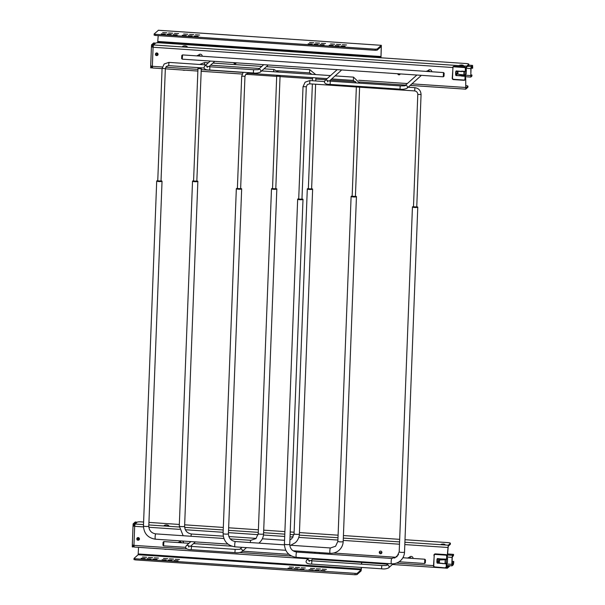 <?xml version="1.0" encoding="UTF-8"?>
<svg xmlns="http://www.w3.org/2000/svg" width="605" height="605" viewBox="0 0 605 605"><rect width="100%" height="100%" fill="white"/><g stroke="black" fill="none" stroke-linecap="round" stroke-linejoin="round"><path stroke-width="0.91" d="M155.863 53.263C155.228 54.768 155.508 55.539 156.68 55.577A1.331 1.293 -131.8 0 0 157.988 53.837A1.331 1.293 -131.8 0 0 155.863 53.263A1.331 1.293 -131.8 0 0 156.665 55.569M233.734 62.655A1.331 1.293 -131.8 0 0 236.275 62.822M235.995 63.321A1.331 1.293 48.2 0 1 233.961 62.67M397.704 73.734A1.331 1.293 -131.8 0 0 400.245 73.908M399.958 74.407A1.331 1.293 48.2 0 1 397.931 73.749M461.812 64.977L459.656 65.196L461.161 65.559L463.324 65.332L461.812 64.977M465.911 68.736L466.682 66.142L468.754 64.289A3.335 0.56 2.2 0 0 468.807 64.198A3.335 0.56 2.2 0 0 466.062 63.54L159.448 42.811A3.335 0.56 2.2 0 0 155.576 43.121L153.504 44.967L153.08 47.258L151.431 46.865L151.537 44.838L153.609 42.985A3.335 0.56 -86.1 0 1 153.708 42.947A3.335 0.56 -86.1 0 1 153.799 43M461.849 74.687L461.456 76.071L465.064 76.313L464.958 79.104A0.998 0.968 48.2 0 1 463.937 80.026L453.44 79.316A0.998 0.968 48.2 0 1 452.495 78.264L452.903 67.752A0.998 0.968 48.2 0 1 453.924 66.83L464.413 67.541A0.998 0.968 48.2 0 1 465.358 68.592L465.253 71.39L461.645 71.14L465.29 71.67L466.221 68.554M466.432 68.267L466.644 67.125L468.716 65.272L468.754 64.289M410.182 85.403L465.744 89.162L465.714 78.431L465.805 88.164L467.907 86.296A3.335 0.56 2.2 0 0 467.96 86.205A3.335 0.56 2.2 0 0 465.767 85.592M465.744 89.162L467.869 87.279L467.907 86.296M152.626 67.964L152.347 66.308L150.728 65.862M154.971 43.658A3.335 0.56 93.9 0 0 154.691 43.008A3.335 0.56 93.9 0 0 154.593 43.053L153.609 42.985M151.462 46.804L152.445 46.872L152.52 44.906L154.593 43.053M152.354 67.253L151.643 67.896L151.704 66.247M152.52 44.906L151.537 44.838M153.088 47.084L152.445 46.933M150.728 65.975L150.653 67.828L151.643 67.896M187.172 46.721A2.337 0.393 -177.8 0 1 184.464 46.94A2.337 0.393 -177.8 0 1 182.581 46.411A2.337 0.393 -177.8 0 1 182.634 46.373A4.417 4.417 0 0 1 187.126 46.547A2.337 0.393 -177.8 0 1 187.172 46.721M166.821 32.814L162.654 32.594L166.821 32.814M178.619 33.623L174.452 33.396L178.619 33.623M171.328 34.485L167.169 34.266L171.328 34.485M165.43 34.092L161.263 33.865L165.43 34.092M177.235 34.886L173.068 34.666L177.235 34.886M172.72 33.215L168.553 32.995L172.72 33.215M198.221 36.308L194.054 36.088L198.221 36.308M186.416 35.506L182.249 35.287L186.416 35.506M192.322 35.907L188.155 35.687L192.322 35.907M199.605 35.037L195.438 34.818L199.605 35.037M187.807 34.235L183.64 34.016L187.807 34.235M193.706 34.636L189.546 34.417L193.706 34.636M324.151 44.815L319.984 44.596L324.151 44.815M312.339 44.021L308.179 43.802L312.339 44.021M318.245 44.415L314.078 44.195L318.245 44.415M325.535 43.552L321.368 43.333L325.535 43.552M313.73 42.751L309.563 42.524L313.73 42.751M319.637 43.144L315.47 42.925L319.637 43.144M345.137 46.237L340.97 46.018L345.137 46.237M333.332 45.435L329.165 45.216L333.332 45.435M339.231 45.836L335.072 45.617L339.231 45.836M346.521 44.967L342.354 44.747L346.521 44.967M334.716 44.165L330.557 43.946L334.716 44.165M340.623 44.566L336.456 44.346L340.623 44.566M158.207 35.627L157.655 42.773M157.913 41.851L380.908 56.923L380.976 56.537L381.271 46.456L377.142 50.147L375.206 50.298L155.485 35.445L154.116 35.12L154.184 33.956L158.404 30.28M158.298 30.273L381.347 45.322L380.984 57.785M381.294 45.345L377.18 49.028L377.142 50.147M380.908 56.923L380.666 57.762M375.206 50.298L375.244 49.179L377.18 49.028M375.244 49.179L155.53 34.326L155.485 35.445M154.116 35.12L154.184 34.046M154.162 34.001L155.53 34.326M470.841 77.054L471.908 76.101L471.945 74.99L470.887 75.943L470.788 75.391L471.061 68.425L472.475 66.535L472.702 68.093L472.55 65.401L471.242 66.542L470.856 68.607L470.841 77.054M458.114 71.345A0.998 0.968 -131.8 0 0 457.955 71.844L457.902 73.265A0.998 0.968 -131.8 0 0 458.794 74.309L463.823 74.929L463.952 71.579M465.865 70.036L466.349 69.484L466.175 74.082L463.823 74.929M466.349 69.484L465.888 69.454M470.811 74.914L471.945 74.99M471.076 68.176L472.505 68.274M464.958 79.104L465.343 79.073A1.331 1.293 48.2 0 1 464.927 79.981A1.331 1.293 48.2 0 1 464.92 79.981L465.101 79.822A1.331 1.293 -131.8 0 0 465.101 79.822L465.101 79.822A1.331 1.293 -131.8 0 0 465.525 78.915L465.631 76.124L465.139 75.935L465.631 76.124M464.413 67.541L464.489 67.163A1.331 1.293 48.2 0 1 465.752 68.562L465.926 68.403A1.331 1.293 -131.8 0 0 464.663 67.004L454.173 66.293A1.331 1.293 -131.8 0 0 453.228 66.611A1.331 1.293 -131.8 0 0 453.228 66.618L453.054 66.769A1.331 1.293 48.2 0 1 453.054 66.769A1.331 1.293 48.2 0 1 453.992 66.452L453.924 66.83M461.532 75.527L455.973 75.534L461.464 75.905M461.849 71.435L456.147 70.936L461.668 71.579M458.076 73.871L457.698 73.84A2.004 1.944 48.2 0 1 457.478 72.842L457.531 71.307M463.097 75.625L463.415 75.345A3.002 2.912 -131.8 0 0 463.793 74.922M461.834 75.262L465.313 75.776M463.12 74.846A3.002 2.912 48.2 0 1 462.901 75.496M461.804 74.687L459.543 74.4M457.478 72.842L455.996 74.165L456.072 72.192L455.686 72.222L455.61 74.196L455.996 74.165A2.004 1.944 48.2 0 0 456.223 75.164L457.698 73.84M461.683 71.42L465.29 71.67M461.456 76.071L461.827 75.421M456.283 71.163L461.675 71.587M139.021 539.894L138.069 540.22A1.331 1.293 48.2 0 1 137.244 537.905A1.331 1.293 48.2 0 1 139.369 538.48A1.331 1.293 48.2 0 1 138.084 540.212M143.612 522.039L141.041 521.865A3.335 0.56 -177.8 0 0 138.553 521.865A3.335 0.56 -177.8 0 0 137.169 522.175L135.104 524.028L134.673 526.312L133.032 525.919L134.045 525.927L134.121 523.96L136.186 522.107A3.335 0.56 -86.1 0 1 136.284 522.062A3.335 0.56 -86.1 0 1 136.571 522.697A3.335 0.56 -86.1 0 1 136.571 522.712M135.391 522.055A3.335 0.56 93.9 0 0 135.301 522.002A3.335 0.56 93.9 0 0 135.202 522.039L133.138 523.892L133.062 525.866M405.002 539.713L447.662 542.594A3.335 0.56 -177.8 0 1 449.802 542.904A3.335 0.56 -177.8 0 1 450.4 543.252A3.335 0.56 -177.8 0 1 450.347 543.343L450.309 544.326A3.335 0.56 2.2 0 0 450.362 544.235A3.335 0.56 2.2 0 0 450.317 544.137M379.789 551.352A1.331 1.293 -131.8 0 0 381.566 553.333M380.636 551.11A1.331 1.293 48.2 0 1 381.475 553.416A1.331 1.293 48.2 0 1 379.358 552.841A1.331 1.293 48.2 0 1 380.636 551.11M443.412 544.031L444.917 544.394L442.762 544.613L441.249 544.25L443.412 544.031M404.904 542.261L448.282 545.196L447.178 556.328M447.413 556.252L448.245 546.179L450.309 544.326M439.147 561.448L437.491 562.763L446.331 563.913L446.225 566.703L446.611 566.673A1.331 1.293 48.2 0 1 446.195 567.573A1.331 1.293 48.2 0 1 446.188 567.573L446.369 567.414A1.331 1.293 -131.8 0 0 446.369 567.414A1.331 1.293 -131.8 0 0 446.792 566.514L447.292 566.378L446.8 566.182L447.337 568.216L449.462 566.341A3.335 0.56 2.2 0 0 449.515 566.242A3.335 0.56 2.2 0 0 449.47 566.144M447.292 566.378L447.405 567.218L449.152 565.667M448.282 545.196L450.347 543.343M399.671 539.35L343.421 535.546M338.097 535.191L299.437 532.574M294.113 532.211L290.226 531.954M284.894 531.591L263.712 530.161M258.388 529.798L228.645 527.787M223.321 527.431L184.661 524.815M179.337 524.452L148.936 522.402M133.297 545.302L133.236 546.95L133.955 546.315M132.321 545.029L132.253 546.89L133.236 546.95M143.468 526.91L134.673 526.312L133.939 545.362L132.329 544.916M187.142 548.962L133.939 545.362L134.219 547.018M134.681 526.138L134.045 525.987M134.121 523.96L133.138 523.892M168.765 525.775A2.337 0.393 -177.8 0 1 166.057 525.995A2.337 0.393 -177.8 0 1 164.174 525.465A2.337 0.393 -177.8 0 1 164.235 525.427A4.417 4.417 0 0 1 168.719 525.601A2.337 0.393 -177.8 0 1 168.765 525.775M146.667 557.265L142.508 557.046L146.667 557.265M158.472 558.067L154.305 557.848L158.472 558.067M151.182 558.937L147.015 558.717L151.182 558.937M145.283 558.536L141.116 558.317L145.283 558.536M157.088 559.338L152.921 559.118L157.088 559.338M152.573 557.666L148.406 557.447L152.573 557.666M178.074 560.759L173.907 560.533L178.074 560.759M166.269 559.958L162.102 559.738L166.269 559.958M172.168 560.359L168.008 560.139L172.168 560.359M179.458 559.489L175.291 559.27L179.458 559.489M167.661 558.687L163.494 558.468L167.661 558.687M173.559 559.088L169.392 558.869L173.559 559.088M303.997 569.267L299.838 569.048L303.997 569.267M292.192 568.473L288.033 568.246L292.192 568.473M298.099 568.866L293.932 568.647L298.099 568.866M305.381 568.004L301.222 567.777L305.381 568.004M293.584 567.195L289.417 566.976L293.584 567.195M299.49 567.596L295.323 567.377L299.49 567.596M324.991 570.689L320.824 570.47L324.991 570.689M313.186 569.887L309.019 569.668L313.186 569.887M319.085 570.288L314.918 570.069L319.085 570.288M326.375 569.418L322.208 569.199L326.375 569.418M314.57 568.617L310.41 568.398L314.57 568.617M320.476 569.018L316.309 568.798L320.476 569.018M134.038 558.498L133.97 559.572L135.339 559.897L135.384 558.778L134.038 558.407L138.152 554.724L138.545 547.343M355.097 573.631L355.059 574.75L356.988 574.599L357.033 573.48L135.384 558.778M361.54 562.416L361.472 564.163M361.351 567.43L361.147 569.797L357.033 573.48M361.54 567.445L361.102 570.916L356.988 574.599M361.669 564.178L361.737 562.431M355.059 574.75L135.339 559.897M445.567 559.194L445.197 559.761L446.709 559.239M445.325 559.519L444.509 559.564M445.068 559.754L439.472 559.958L439.366 562.741M452.071 562.741L453.5 562.832L453.75 561.47L453.705 562.658L453.319 564.715L452.064 565.834L451.814 564.344L452.079 557.386L452.464 555.322L453.531 554.369L453.485 555.488L452.283 557.205L452.011 564.17L452.109 564.715L453.357 563.595L452.041 563.505M447.768 553.983L453.531 554.369M452.064 565.834L446.83 565.509M453.5 562.832L453.357 563.595M452.086 564.73L452.011 564.17M446.46 558.188L447.571 558.264L447.397 562.862L446.203 563.656L446.361 559.633M447.087 558.816L447.571 558.264M443.223 559.549L439.472 559.958M440.349 559.519L439.676 559.784L440.349 559.519M452.124 561.364L453.75 561.47M452.117 561.553L453.546 561.652M447.193 556.003A1.331 1.293 -131.8 0 0 445.93 554.596L435.441 553.893A1.331 1.293 -131.8 0 0 434.496 554.21L434.322 554.369A1.331 1.293 48.2 0 1 435.26 554.051L435.192 554.43L445.681 555.14A0.998 0.968 48.2 0 1 446.626 556.192L446.8 559.179L442.951 559.02L446.808 559.179L447.193 556.003L446.626 556.192M438.965 561.44A2.004 1.944 48.2 0 1 438.746 560.434L437.264 561.758L437.339 559.784L436.954 559.822L436.878 561.788L437.264 561.758A2.004 1.944 48.2 0 0 437.491 562.763L437.241 563.134L442.731 563.505M437.415 558.528L442.936 559.179L437.415 558.528A2.337 2.269 -131.8 0 0 436.954 559.822M446.898 563.724L446.407 563.527L446.898 563.724L446.611 566.673L446.407 563.527L442.724 563.663M438.746 560.434L438.799 558.899M443.215 559.731L443.246 559.035M444.433 559.118A3.002 2.912 48.2 0 1 444.524 559.746M443.125 559.028L437.551 558.755M445.061 563.27L446.581 563.368M267.977 64.969A1.633 1.588 48.2 0 1 267.539 65.642L260.324 72.108A1.633 1.588 -131.8 0 0 258.327 69.53M214.525 61.355A1.633 1.588 48.2 0 1 214.087 62.035L208.899 66.679M421.125 75.322A1.633 1.588 48.2 0 1 420.687 75.996L406.968 88.277A1.633 1.588 -131.8 0 0 404.972 85.706M341.439 69.93A1.633 1.588 48.2 0 1 340.993 70.611L329.309 81.078M429.973 71.64A2.465 2.397 -131.8 0 0 426.457 71.405A2.465 2.397 48.2 0 1 429.716 71.624M200.421 56.121A2.465 2.397 -131.8 0 0 196.905 55.887L196.95 55.842M196.912 55.887A2.465 2.397 48.2 0 1 200.164 56.106M431.788 71.761A1.989 1.936 -131.8 0 0 428.499 70.21L427.879 70.77M202.236 56.242A1.989 1.936 -131.8 0 0 198.947 54.7L198.327 55.252M444.017 76.177L444.13 73.288L444.017 76.177L443.276 76.82L182.241 59.169L182.589 54.949M444.214 73.296L443.503 72.585L443.276 76.82M182.46 54.942L181.78 55.554L181.674 58.443M411.279 558.317A2.465 2.397 -131.8 0 0 407.762 558.075A2.465 2.397 48.2 0 1 411.022 558.302M181.727 542.798A2.465 2.397 -131.8 0 0 178.21 542.564A2.465 2.397 48.2 0 1 181.462 542.783M413.094 558.438A1.989 1.936 -131.8 0 0 409.804 556.887L409.184 557.447M183.542 542.919A1.989 1.936 -131.8 0 0 182.196 541.006M425.323 562.854L425.519 559.965L425.323 562.854L424.581 563.489L399.126 561.773M425.519 559.965L424.801 559.262L424.581 563.489M163.607 545.823L163.887 541.626M163.766 541.619L163.085 542.231L162.979 545.12M181.107 540.938A1.989 1.936 -131.8 0 0 180.252 541.369L179.632 541.929M193.57 180.842A2.67 0.446 2.2 0 0 192.571 181.084A2.67 0.446 2.2 0 0 192.526 181.16A2.67 0.446 2.2 0 0 194.946 181.697A2.67 0.446 2.2 0 0 197.812 181.439A2.67 0.446 2.2 0 0 197.858 181.364A2.67 0.446 2.2 0 0 196.837 180.971M311.613 188.73A2.67 0.446 -177.8 0 1 312.634 189.123A2.67 0.446 -177.8 0 1 312.588 189.191A2.67 0.446 -177.8 0 1 309.722 189.456A2.67 0.446 -177.8 0 1 307.302 188.911A2.67 0.446 -177.8 0 1 307.348 188.843A2.67 0.446 -177.8 0 1 308.346 188.601M196.829 181.145L193.562 181.024M311.605 188.904L308.338 188.783M157.761 180.698A2.67 0.446 2.2 0 0 156.755 180.933A2.67 0.446 2.2 0 0 156.71 181.008A2.67 0.446 2.2 0 0 159.13 181.553A2.67 0.446 2.2 0 0 162.004 181.288A2.67 0.446 2.2 0 0 162.042 181.213A2.67 0.446 2.2 0 0 161.028 180.819M275.804 188.578A2.67 0.446 -177.8 0 1 276.825 188.972A2.67 0.446 -177.8 0 1 276.78 189.047A2.67 0.446 -177.8 0 1 273.914 189.312A2.67 0.446 -177.8 0 1 271.494 188.768A2.67 0.446 -177.8 0 1 271.532 188.692A2.67 0.446 -177.8 0 1 272.537 188.457M161.021 181.001L157.754 180.88M275.797 188.76L272.53 188.639M237.379 188.352A2.67 0.446 2.2 0 0 236.374 188.594A2.67 0.446 2.2 0 0 236.336 188.669A2.67 0.446 2.2 0 0 238.756 189.206A2.67 0.446 2.2 0 0 241.622 188.949A2.67 0.446 2.2 0 0 241.667 188.873A2.67 0.446 2.2 0 0 240.646 188.48M355.422 196.239A2.67 0.446 -177.8 0 1 356.443 196.633A2.67 0.446 -177.8 0 1 356.398 196.708A2.67 0.446 -177.8 0 1 353.532 196.965A2.67 0.446 -177.8 0 1 351.112 196.428A2.67 0.446 -177.8 0 1 351.157 196.353A2.67 0.446 -177.8 0 1 352.155 196.111M240.639 188.662L237.372 188.533M355.415 196.421L352.148 196.292M298.711 198.871A2.67 0.446 2.2 0 0 297.713 199.113A2.67 0.446 2.2 0 0 297.668 199.189A2.67 0.446 2.2 0 0 300.088 199.726A2.67 0.446 2.2 0 0 302.954 199.468A2.67 0.446 2.2 0 0 302.999 199.393A2.67 0.446 2.2 0 0 301.978 199M416.754 206.759A2.67 0.446 -177.8 0 1 417.775 207.152A2.67 0.446 -177.8 0 1 417.73 207.22A2.67 0.446 -177.8 0 1 414.864 207.485A2.67 0.446 -177.8 0 1 412.444 206.94A2.67 0.446 -177.8 0 1 412.489 206.872A2.67 0.446 -177.8 0 1 413.487 206.63M301.971 199.174L298.704 199.053M416.747 206.933L413.487 206.812M156.657 53.709A0.665 0.65 -131.8 0 0 155.977 54.321A0.665 0.65 -131.8 0 0 156.612 55.025A0.665 0.65 -131.8 0 0 157.292 54.405A0.665 0.65 -131.8 0 0 156.657 53.709M162.314 66.981L152.347 66.308L153.08 47.258L452.646 67.51M465.525 87.483L411.907 83.853M407.354 83.55L358.712 80.261M243.059 72.441L201.117 69.605M197.85 69.386L165.732 67.215M466.682 66.142L153.504 44.967M380.976 56.537L157.981 41.465M380.681 46.971L381.339 47.016M470.788 77.077L465.608 76.729L470.735 77.047M471.242 66.542L467.567 66.3M468.807 64.198L468.769 65.181L472.497 65.423M465.109 71.655L464.98 74.876M471.885 67.049L472.55 67.094M470.856 68.607L466.425 68.304M470.592 75.572L463.649 75.096M452.903 67.752L452.495 78.264M452.623 67.684L452.631 67.677A1.331 1.293 48.2 0 1 453.054 66.777L452.222 78.196L453.478 79.595L463.937 80.026M463.974 80.306L464.92 79.981A1.331 1.293 48.2 0 1 463.982 80.299L453.478 79.595A1.331 1.293 48.2 0 1 452.23 78.211M464.663 67.004L454.173 66.293M461.532 75.685L465.139 75.935L465.525 78.915M465.82 71.201L465.752 68.562L465.358 68.592M455.61 74.196A2.337 2.269 -131.8 0 0 455.973 75.534M456.147 70.936A2.337 2.269 -131.8 0 0 455.686 72.222M457.093 71.277L456.072 72.192A2.004 1.944 48.2 0 1 456.374 71.231M138.046 538.344A0.665 0.65 48.2 0 1 138.674 539.047A0.665 0.65 48.2 0 1 137.993 539.66A0.665 0.65 48.2 0 1 137.358 538.957A0.665 0.65 48.2 0 1 138.046 538.344M135.202 522.039L136.186 522.107M449.492 565.69L449.462 566.341M447.851 547.48L404.813 544.576M399.489 544.213L343.239 540.409M337.908 540.053L298.779 537.406M293.145 537.028L290.037 536.817M284.713 536.453L263.477 535.017M258.131 534.661L228.456 532.65M223.132 532.294L185.334 529.738M179.579 529.352L148.845 527.273M239.83 552.524L291.451 556.01M396.464 563.111L433.498 565.614M135.104 524.028L143.514 524.595M148.838 524.951L179.277 527.008M184.646 527.371L223.222 529.98M228.546 530.343L258.29 532.355M263.614 532.71L284.796 534.147M290.128 534.502L293.954 534.76M299.293 535.122L337.998 537.739M343.322 538.102L399.58 541.906M361.147 569.797L138.152 554.724M138.295 553.961L361.291 569.033M379.479 552.478L381.891 552.637M447.155 557.046L452.079 557.386M452.464 555.322L447.73 555.004M446.883 564.011L451.814 564.344M446.83 565.478L451.958 565.826M445.197 559.761L445.046 563.709M434.171 555.345L433.762 565.856L434.171 555.345A0.998 0.968 48.2 0 1 435.192 554.43M433.891 555.284L433.898 555.277A1.331 1.293 48.2 0 1 434.322 554.369L433.49 565.796L434.745 567.195L445.242 567.898L434.708 566.915A0.998 0.968 48.2 0 1 433.762 565.856M434.708 566.915L434.745 567.195A1.331 1.293 48.2 0 1 433.498 565.804M445.242 567.898L446.188 567.573A1.331 1.293 48.2 0 1 445.25 567.898L434.745 567.195M445.681 555.14L445.756 554.755L435.441 553.893M445.93 554.596L445.756 554.755A1.331 1.293 48.2 0 1 447.019 556.161L447.087 558.793M444.993 559.572L445.424 559.186M446.225 566.703A0.998 0.968 48.2 0 1 445.204 567.619M436.878 561.788A2.337 2.269 -131.8 0 0 437.241 563.134M438.36 558.876L437.339 559.784A2.004 1.944 48.2 0 1 437.642 558.823M258.138 69.673L253.578 69.719L253.359 72.978L209.678 70.029C205.836 69.976 203.968 69.083 204.066 67.359L204.687 66.058A1.633 1.588 48.2 0 1 207.084 66.376M209.678 70.029L209.897 66.769L206.728 66.255L207.334 67.48M404.79 85.842L400.223 85.887L400.003 89.147L330.088 84.428C326.246 84.367 324.378 83.482 324.484 81.751L325.104 80.457A1.633 1.588 48.2 0 1 327.494 80.775M330.088 84.428L330.307 81.161L327.139 80.654L327.744 81.879M201.125 68.736L197.911 68.615M204.293 64.773L204.747 62.557M309.533 72.865L309.752 69.651M165.316 68.592L162.095 68.471M168.712 65.62L168.931 62.406M273.483 71.73L273.936 69.507M276.871 76.222L280.092 76.351M244.934 76.253L241.72 76.124M353.343 80.374L353.554 77.168M248.337 73.281L248.11 72.623M306.266 86.765L303.052 86.644M309.669 83.792L309.889 80.586M414.675 90.894L414.894 87.68M417.828 94.403L421.042 94.524M239.716 549.325L235.148 549.363L234.929 552.63L191.248 549.673C187.406 549.62 185.538 548.727 185.644 547.003L186.264 545.71A1.633 1.588 48.2 0 1 188.654 546.02M191.248 549.673L191.467 546.413L188.306 545.907L188.904 547.124M246.5 547.631L241.894 551.752A1.633 1.588 -131.8 0 0 239.905 549.181M386.361 565.493L381.8 565.539L381.573 568.798L311.658 564.072C307.824 564.019 305.948 563.126 306.054 561.402L306.674 560.101A1.633 1.588 48.2 0 1 309.072 560.419M311.658 564.072L311.885 560.812L308.716 560.298L309.321 561.523M393.152 563.799L388.546 567.929A1.633 1.588 -131.8 0 0 386.55 565.35M179.314 525.987A2.67 0.446 2.2 0 0 179.277 526.063A2.67 0.446 2.2 0 0 181.697 526.6A2.67 0.446 2.2 0 0 184.563 526.342A2.67 0.446 2.2 0 0 184.608 526.267A2.67 0.446 2.2 0 0 184.57 526.184M190.983 536.257A2.67 0.446 -86.1 0 1 191.505 534.056A2.67 0.446 -86.1 0 1 191.581 534.018A2.67 0.446 -86.1 0 1 191.656 534.064M299.346 533.943A2.67 0.446 -177.8 0 1 299.384 534.026A2.67 0.446 -177.8 0 1 299.339 534.102A2.67 0.446 -177.8 0 1 296.473 534.359A2.67 0.446 -177.8 0 1 294.053 533.822A2.67 0.446 -177.8 0 1 294.098 533.746M143.506 525.843A2.67 0.446 2.2 0 0 143.461 525.911A2.67 0.446 2.2 0 0 145.881 526.456A2.67 0.446 2.2 0 0 148.754 526.191A2.67 0.446 2.2 0 0 148.792 526.123A2.67 0.446 2.2 0 0 148.762 526.04M155.485 539.161A2.67 0.446 -86.1 0 1 155.409 539.199A2.67 0.446 -86.1 0 1 155.13 536.733A2.67 0.446 -86.1 0 1 155.689 533.913A2.67 0.446 -86.1 0 1 155.772 533.875A2.67 0.446 -86.1 0 1 155.84 533.92M250.273 542.541A2.67 0.446 -86.1 0 1 250.788 540.341A2.67 0.446 -86.1 0 1 250.871 540.303A2.67 0.446 -86.1 0 1 250.939 540.348M263.538 533.799A2.67 0.446 -177.8 0 1 263.568 533.875A2.67 0.446 -177.8 0 1 263.53 533.95A2.67 0.446 -177.8 0 1 260.664 534.215A2.67 0.446 -177.8 0 1 258.244 533.67A2.67 0.446 -177.8 0 1 258.282 533.595M223.124 533.497A2.67 0.446 2.2 0 0 223.086 533.572A2.67 0.446 2.2 0 0 225.506 534.109A2.67 0.446 2.2 0 0 228.372 533.852A2.67 0.446 2.2 0 0 228.418 533.776A2.67 0.446 2.2 0 0 228.38 533.701M235.111 546.822A2.67 0.446 -86.1 0 1 235.027 546.852A2.67 0.446 -86.1 0 1 234.748 544.394A2.67 0.446 -86.1 0 1 235.307 541.566A2.67 0.446 -86.1 0 1 235.39 541.536A2.67 0.446 -86.1 0 1 235.466 541.573M330.209 553.25A2.67 0.446 -86.1 0 1 330.133 553.288A2.67 0.446 -86.1 0 1 329.846 550.822A2.67 0.446 -86.1 0 1 330.413 547.994A2.67 0.446 -86.1 0 1 330.489 547.964A2.67 0.446 -86.1 0 1 330.564 548.001M343.156 541.46A2.67 0.446 -177.8 0 1 343.194 541.536A2.67 0.446 -177.8 0 1 343.148 541.611A2.67 0.446 -177.8 0 1 340.282 541.868A2.67 0.446 -177.8 0 1 337.862 541.331A2.67 0.446 -177.8 0 1 337.9 541.256M284.456 544.016A2.67 0.446 2.2 0 0 284.418 544.092A2.67 0.446 2.2 0 0 286.838 544.629A2.67 0.446 2.2 0 0 289.704 544.371A2.67 0.446 2.2 0 0 289.75 544.296A2.67 0.446 2.2 0 0 289.712 544.213M296.442 557.341A2.67 0.446 -86.1 0 1 296.359 557.371A2.67 0.446 -86.1 0 1 296.079 554.906A2.67 0.446 -86.1 0 1 296.647 552.085A2.67 0.446 -86.1 0 1 296.722 552.047A2.67 0.446 -86.1 0 1 296.798 552.093M391.541 563.769A2.67 0.446 -86.1 0 1 391.465 563.799A2.67 0.446 -86.1 0 1 391.178 561.334A2.67 0.446 -86.1 0 1 391.745 558.513A2.67 0.446 -86.1 0 1 391.821 558.476A2.67 0.446 -86.1 0 1 391.896 558.521M404.488 551.972A2.67 0.446 -177.8 0 1 404.526 552.055A2.67 0.446 -177.8 0 1 404.48 552.131A2.67 0.446 -177.8 0 1 401.614 552.388A2.67 0.446 -177.8 0 1 399.194 551.851A2.67 0.446 -177.8 0 1 399.239 551.775M156.68 55.577L157.64 55.252M467.96 86.205L467.922 87.188M153.708 42.947L154.691 43.008M151.431 46.865L150.698 65.915M152.566 67.987L162.064 68.63M165.324 68.849L197.79 71.05M201.049 71.269L242.136 74.044M245.774 74.286L276.84 76.389M280.107 76.608L312.566 78.801M315.825 79.028L325.936 79.709M330.496 80.019L355.748 81.72M359.476 81.978L405.63 85.093M182.634 70.021A4.417 4.417 0 0 0 185.062 70.188M381.347 45.322L158.351 30.25M472.55 65.401L468.769 65.143M136.284 522.062L135.301 522.002M138.069 540.22C136.889 540.152 136.617 539.38 137.244 537.905M449.538 565.69L449.515 566.242M450.4 543.252L450.362 544.235M134.159 547.041L308.126 558.801M312.687 559.111L387.82 564.193M392.373 564.495L447.337 568.216M133.032 525.919L132.298 544.969M164.235 549.075A4.417 4.417 0 0 0 166.655 549.242M133.97 559.572L134.015 558.453M442.951 559.02L446.558 559.262M204.687 66.058L210.268 61.067M263.72 64.682L258.29 69.545M253.359 72.978C255.854 73.364 258.176 73.069 260.324 72.108M253.578 69.719L209.897 66.769M400.223 85.887L330.307 81.161M416.868 75.035L404.934 85.713M325.104 80.457L337.174 69.643M400.003 89.147C402.507 89.532 404.828 89.237 406.968 88.277M181.591 58.435L182.181 59.139M443.563 72.555L182.529 54.911M196.814 181.492L201.321 67.851M199.658 64.463L204.702 62.527L208.362 62.776M266.366 66.694L309.7 69.628L315.704 74.581M312.029 74.332L309.48 72.887L277.309 70.709M198.001 67.624L193.555 181.371M308.331 189.131L312.369 84.004M312.49 80.737L312.611 77.644M311.598 189.252L315.628 84.224M315.757 80.957L315.87 77.871M261.814 66.391L212.915 63.079M161.006 181.349L165.339 68.637L166.367 66.421L168.666 65.642L204.18 68.04M157.739 181.228L162.072 68.516L164.182 63.986L168.886 62.383L205.995 64.894M264.007 68.811L273.891 69.477L278.724 72.078M280.077 75.451L275.782 189.108M272.515 188.979L276.719 75.224M259.447 68.501L210.555 65.196M240.624 189.01L244.957 76.298L245.985 74.082L248.284 73.303L327.146 78.627M335.102 75.89L353.509 77.138L359.703 83.15M356.353 82.923L353.29 80.397L331.699 78.937M243.18 72.29L241.69 76.169L237.364 188.881M352.14 196.64L356.353 86.976M355.4 196.769L359.612 87.196M330.542 75.587L261.64 70.929M301.955 199.521L306.289 86.81L307.317 84.594L309.624 83.815L414.622 90.916C416.618 91.249 417.677 92.429 417.798 94.448L413.472 207.16M298.696 199.4L303.022 86.689L305.139 82.159L309.843 80.556L324.499 81.546M408.171 87.203L414.848 87.657C418.766 88.3 420.838 90.606 421.065 94.569L416.739 207.281M190.469 546.33L195.415 541.898M186.264 545.71L190.855 541.596M241.947 547.321L239.86 549.189M234.929 552.63C237.432 553.008 239.754 552.72 241.894 551.752M235.148 549.363L191.467 546.413M381.8 565.539L311.885 560.812M398.521 554.603L394.611 558.105M388.478 563.595L386.512 565.357M306.674 560.101L308.792 558.211M314.343 553.242L315.402 552.289M310.887 560.722L313.345 558.521M318.895 553.545L319.962 552.599M381.573 568.798C384.077 569.176 386.398 568.889 388.546 567.929M288.925 554.324L242.529 551.185M185.659 547.343L163.547 545.846M162.889 545.113L163.486 545.816M424.869 559.232L402.892 557.75M395.564 557.25L333.484 553.053M231.723 546.179L193.517 543.592M188.964 543.29L163.834 541.588M192.526 181.16L179.277 526.063L183.164 535.727M290.74 545.271L295.331 542.693C297.849 540.371 299.203 537.474 299.384 534.026L312.634 189.123M307.302 188.911L294.053 533.822L291.776 538.722L289.916 539.902M223.253 536.159L191.581 534.018C187.202 533.285 184.873 530.698 184.608 526.267L197.858 181.364M284.562 540.303L262.343 538.805M256.165 538.389L228.841 536.537M156.71 181.008L143.461 525.911C143.899 533.527 147.885 537.958 155.409 539.199L227.956 544.099M258.842 543.116L259.522 542.549C262.041 540.22 263.387 537.331 263.568 533.875L276.825 188.972M271.494 188.768L258.244 533.67L255.96 538.579L250.871 540.303L230.218 538.911M223.873 538.48L155.772 533.875C151.386 533.141 149.064 530.555 148.792 526.123L162.042 181.213M236.336 188.669L223.086 533.572C223.525 541.188 227.503 545.612 235.027 546.852L285.764 550.285M293.062 550.777L330.133 553.288C333.567 553.469 336.569 552.441 339.14 550.21C341.659 547.88 343.012 544.992 343.194 541.536L356.443 196.633M351.112 196.428L337.862 541.331L335.586 546.232L330.489 547.964L289.772 545.211M284.41 544.848L235.39 541.536C231.012 540.794 228.682 538.216 228.418 533.776L241.667 188.873M297.668 199.189L284.418 544.092C284.857 551.707 288.835 556.131 296.359 557.371L391.465 563.799C394.899 563.981 397.901 562.96 400.472 560.722C402.99 558.4 404.344 555.503 404.526 552.055L417.775 207.152M412.444 206.94L399.194 551.851L396.918 556.751L391.821 558.476L296.722 552.047C292.344 551.314 290.014 548.727 289.75 544.296L302.999 199.393"/></g></svg>
